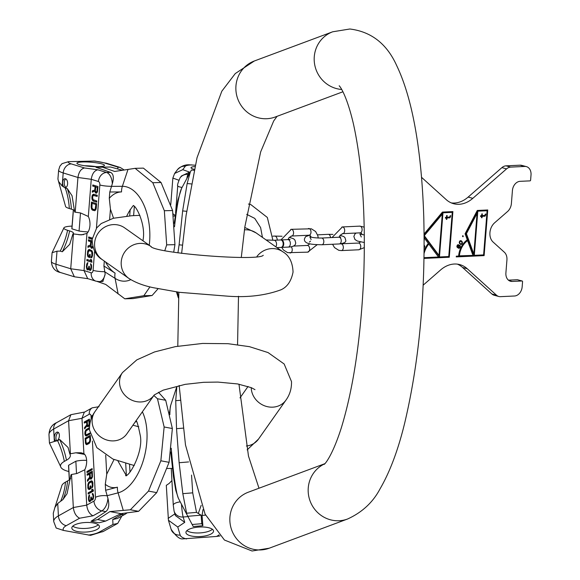 <?xml version="1.0" encoding="UTF-8"?>
<svg xmlns="http://www.w3.org/2000/svg" width="580" height="580" viewBox="0 0 580 580"><rect width="100%" height="100%" fill="white"/><g stroke="black" fill="none" stroke-linecap="round" stroke-linejoin="round"><path stroke-width="0.87" d="M174.515 226.722A47.451 4.517 -84.6 0 1 181.591 188.348L191.414 170.02L194.119 170.274M182.432 245.137L179.097 244.818L177.944 252.844M190.378 171.832L187.151 183.541L182.642 210.924L186.68 211.301M182.642 210.924L179.097 244.818M187.151 183.541L191.32 183.932M177.393 292.044L178.567 298.25M178.198 296.532L178.64 296.576M195.25 165.22L189.5 164.829C185.063 164.524 181.047 166.148 177.436 169.701A8.968 8.823 36.8 0 1 185.317 166.235L182.751 169.672L174.609 173.478L172.862 178.075L170.745 204.747M194.314 169.375A13.826 2.117 -175.5 0 1 191.016 167.714A13.826 2.117 -175.5 0 1 191.095 167.518A13.826 2.117 -175.5 0 1 194.945 166.561M186.847 178.481A11.955 1.138 95.4 0 1 187.927 174.406L189.631 172.129L181.489 175.943L180.047 177.871A8.968 8.823 36.8 0 1 187.927 174.406L188.957 174.507M173.115 213.904L175.24 215.448M113.535 218.218L110.439 209.192L109.287 198.309L109.787 191.994L112.302 183.802A11.955 6.684 -91.5 0 0 106.553 172.485L97.824 169.802C94.301 170.621 92.111 173.79 91.263 179.307L88.319 216.478L80.62 212.969L74.668 212.062L72.058 195.75L67.302 188.623L65.236 187.985L62.169 185.992L58.529 181.417L57.928 179.002L58.623 170.215A27.202 4.169 4.5 0 0 63.198 172.941L77.945 177.48L75.197 212.229M95.99 281.169L87.674 278.61L84.035 270.592L91.198 272.796A8.968 7.308 107.1 0 0 95.99 281.169L99.173 281.612A11.955 6.684 -91.5 0 0 105.147 274.108L103.921 266.01L104.313 261.08M97.157 281.452L105.727 284.454L124.809 298.809L143.854 295.713L149.952 286.861M105.147 274.108L102.841 281.517M143.854 295.713L152.105 295.503L133.059 298.591L124.809 298.809M164.872 250.451L166.685 244.869L164.35 210.736L152.801 182.722L135.14 168.338L114.673 171.463L102.544 167.221L95.932 167.257L110.599 172.383C113.506 173.928 114.072 177.734 112.302 183.802M166.685 244.869L174.935 244.658L172.601 210.525L164.35 210.736M173.71 252.148L174.935 244.658M152.105 295.503L158.072 288.731M172.601 210.525L161.059 182.512L143.398 168.12L135.14 168.338M161.059 182.512L152.801 182.722M126.708 216.137L128.803 212.041C132.225 206.705 133.828 204.617 133.596 205.798L133.182 205.806C135.56 204.595 145.834 223.902 143.144 239.482L143.021 240.838M102.544 167.221L110.591 167.011L122.431 170.259M110.591 167.011L95.932 167.257M93.554 161.008A18.234 2.791 -175.5 0 1 104.77 163.053A8.968 7.308 -72.9 0 1 106.706 163.313L94.895 161.051L68.541 161.653A18.234 2.791 4.5 0 0 71.333 163.915L84.506 167.975L97.824 169.802M79.242 164.597A13.826 2.117 4.5 0 0 94.627 166.641A13.826 2.117 4.5 0 0 104.48 165.394A13.826 2.117 4.5 0 0 102.153 164.002A13.826 2.117 4.5 0 0 86.775 161.958A13.826 2.117 4.5 0 0 76.915 163.212A13.826 2.117 4.5 0 0 79.242 164.597M62.045 163.647L68.541 161.653M72.05 226.084A22.25 3.408 4.5 0 0 63.851 227.983A22.25 3.408 4.5 0 0 67.584 230.296L69.651 230.934A22.584 3.458 -175.5 0 1 73.435 233.29A22.584 3.458 -175.5 0 1 72.942 233.856L69.723 244.325L62.306 251.756A69.941 56.978 107.1 0 0 69.651 230.934M62.306 251.756L60.233 251.118L57.007 251.176L52.099 252.692L63.851 227.983M74.588 210.533A22.584 3.458 -175.5 0 0 71.376 209.148L69.31 208.51A22.25 3.408 -175.5 0 1 65.562 206.364L58.529 181.417M124.178 169.991L120.299 167.504L117.943 167.112L117.689 168.954M72.942 233.856L81.229 234.893L86.978 233.421A11.056 6.184 -91.5 0 0 88.319 216.478M88.102 231.942A13.71 2.103 -175.5 0 1 79.061 231.029L71.92 228.832A13.71 2.103 -175.5 0 1 71.855 228.585L73.334 209.851M64.757 187.601A4.48 2.508 -91.5 0 0 65.221 187.666A4.48 2.508 -91.5 0 0 67.614 183.534A4.48 2.508 -91.5 0 0 65.453 178.763A4.48 2.508 -91.5 0 0 64.989 178.698A4.48 2.508 -91.5 0 0 62.596 182.831A4.48 2.508 -91.5 0 0 64.757 187.601M73.472 234.015L70.716 268.765L74.356 276.783L87.957 278.697M111.331 186.318A8.968 1.377 -175.5 0 1 99.847 184.969A2.987 1.675 -91.5 0 0 98.426 181.511L91.263 179.307L77.945 177.48C78.793 171.963 80.983 168.794 84.506 167.975M57.007 251.176L55.97 264.219A8.968 7.308 107.1 0 0 60.762 272.6C54.977 271.425 51.852 267.721 51.395 261.493A27.202 4.169 4.5 0 0 55.97 264.219L70.716 268.765L84.035 270.592L86.978 233.421M95.04 186.804L94.787 190.037L92.365 190.849L92.264 192.183L94.91 191.24L95.461 192.777L96.215 193.205L97.425 192.016L97.969 186.535L92.836 184.955L92.742 186.093L95.656 186.789L95.403 190.023L92.988 190.835L92.901 191.958M93.351 201.086L96.737 202.13L96.824 200.992L93.017 199.621L92.553 196.946L93.351 195.438L97.186 196.424L97.281 195.286L93.888 194.242L92.865 194.51L92.082 195.83L92.031 199.317L93.351 201.086L96.751 201.927M96.251 208.213L96.613 203.652L91.481 202.072L91.118 206.632L91.691 209.344L92.626 210.214L94.823 210.7L95.794 209.829L96.251 208.213M92.278 238.075L88.718 236.981L88.617 238.177L92.14 239.257M92.061 240.867L88.493 239.765L88.399 240.961L90.697 241.671L90.429 245.057L88.008 245.942L87.892 247.334L90.552 246.319L91.096 247.914L91.843 248.349L92.974 247.247M88.356 257.063L89.994 257.571L90.233 254.584L89.574 254.381L89.436 256.171L88.559 255.903L88.073 254.939L88.174 252.314L88.972 250.727L91.06 251.162L91.778 251.995L91.858 255.287L90.98 257.868L92.039 257.179L92.51 255.49L92.619 252.662L92.09 250.872L89.516 249.465L88.486 249.762L87.703 251.155L87.406 254.932L87.935 256.73L90.009 257.368M87.21 263.037L86.362 266.648L87.348 269.809L88.24 269.881L88.892 268.649L89.458 270.048L90.545 270.382L91.328 268.997L91.582 265.807L90.632 263.683L91.053 266.865L90.531 269.156L89.958 269.388L89.552 268.852L89.298 266.329L88.863 266.198L88.334 268.685L87.428 268.815L86.927 266.619L87.913 262.638L87.21 263.037L87.834 263.015L87.355 264.096M86.84 260.674L91.974 262.254L91.401 259.63L90.523 259.361L91.198 260.79L86.935 259.485L86.84 260.674L91.988 262.058M95.41 190.617L95.693 187.006L97.331 187.507L96.896 191.661L95.975 191.958L95.41 190.617M95.867 204.588L95.163 209.242L94.351 209.576L92.713 209.075L91.821 207.633L92.046 203.413L96.49 204.573L96.048 208.727L95.424 209.511L94.351 209.576M92.684 246.181L91.937 247.152L91.111 246.282L91.35 241.867L92.082 242.099M94.787 190.037L95.403 190.023M92.742 186.093L95.656 186.789M93.438 185.143L93.365 186.079M95.772 193.067L96.563 193.104M95.461 192.777L96.396 193.053M95.069 192.074L95.685 192.052L96.084 192.763M94.91 191.24L95.475 191.226M95.577 191.465L95.685 192.052M92.365 190.849L92.988 190.835M96.896 191.661L97.498 191.646L97.266 191.958L96.302 192.06M95.693 187.006L97.331 187.507M93.329 194.264L93.909 194.249L92.706 195.815L92.495 198.476L93.032 200.201L93.967 201.071M93.8 195.38L97.201 196.221M92.082 202.253L91.93 208.43L92.713 209.844L94.837 210.692M92.046 203.413L96.49 204.573M89.32 237.162L89.24 238.155L92.162 239.054M89.095 239.953L89.016 240.946L91.314 241.65L91.045 245.036L88.624 245.927L88.53 247.087M91.212 246.529L92.191 248.247M91.35 241.867L92.075 241.889M88.957 249.494L89.567 249.48L88.327 251.133L87.993 253.888L88.182 255.78L88.972 257.049M89.421 250.661L91.683 251.147L92.401 251.981L92.474 255.273L91.604 257.752M90.183 254.562L90.052 256.157L89.436 256.171M87.536 259.666L87.457 260.659M91.256 259.586L91.814 260.775L91.198 260.79M87.254 268.583L88.24 269.874M88.878 268.707L87.863 268.946M89.291 267.692L88.957 268.649M91.379 268.692L90.175 269.454M91.191 264.364L91.466 265.154L90.85 265.176M89.596 268.917L90.552 270.382M96.642 191.973L97.266 191.958M97.049 191.124L97.607 191.11M92.815 200.731L93.438 200.716M92.408 200.216L93.032 200.201M92.031 199.317L92.655 199.302M91.872 198.49L92.495 198.476M91.843 197.505L92.459 197.49M91.901 196.743L92.517 196.729M92.082 195.83L92.706 195.815M92.365 195.134L92.981 195.119M92.865 194.51L93.481 194.496M92.626 210.214L93.242 210.199M92.097 209.858L92.713 209.844M91.691 209.344L92.307 209.329M91.314 208.445L91.93 208.43M91.154 207.618L91.77 207.604M91.118 206.632L91.734 206.618M95.599 208.017L96.215 207.995M94.808 209.525L95.424 209.511M95.163 209.242L95.787 209.228M95.432 208.742L96.048 208.727M88.617 238.177L89.24 238.155M90.697 241.671L91.314 241.65M90.429 245.057L91.045 245.036M88.399 240.961L89.016 240.946M91.408 248.211L92.024 248.196M91.096 247.914L91.712 247.899M90.705 247.181L91.328 247.167M90.552 246.319L91.118 246.304M88.008 245.942L88.624 245.927M87.935 256.73L88.552 256.715M87.558 255.802L88.182 255.78M87.406 254.932L88.022 254.917M87.377 253.902L87.993 253.888M87.515 252.112L88.138 252.097M87.703 251.155L88.327 251.133M87.986 250.422L88.602 250.408M88.486 249.762L89.103 249.741M91.075 256.679L91.691 256.657M91.415 256.577L92.039 256.563M91.683 256.048L92.3 256.034M91.858 255.287L92.474 255.273M91.995 253.496L92.619 253.475M91.952 252.662L92.568 252.648M91.778 251.995L92.401 251.981M91.481 251.495L92.104 251.481M91.06 251.162L91.683 251.147M86.739 269.011L87.355 268.989M87.036 269.504L87.653 269.49M86.565 268.344L87.138 268.33M86.413 267.481L86.949 267.467M86.362 266.648L86.927 266.633M86.492 265.06L87.094 265.038M86.666 264.291L87.283 264.277M86.942 263.567L87.566 263.552M88.334 268.685L88.885 268.671M88.595 268.156L89.219 268.134M88.798 266.988L89.247 266.981M90.531 269.156L91.154 269.142M90.799 268.627L91.394 268.613M90.987 267.663L91.546 267.648M91.053 266.865L91.582 266.851M91.017 265.836L91.582 265.821M90.552 264.676L91.169 264.661M89.878 270.382L90.494 270.367M89.458 270.048L90.074 270.034M89.16 269.548L89.777 269.533M88.892 268.649L89.465 268.634M87.348 269.809L87.964 269.794M65.801 178.916A4.48 2.508 -91.5 0 0 64.206 183.2A4.48 2.508 -91.5 0 0 66.019 187.405M80.489 212.954L79.061 231.029M73.421 209.887L71.92 228.832M96.374 166.678A13.826 2.117 4.5 0 0 84.724 165.757M280.93 239.968A3.734 2.349 87.3 0 1 281.22 239.931A3.734 2.349 87.3 0 1 283.729 244.289A3.734 2.349 87.3 0 1 281.568 247.392A3.734 2.349 87.3 0 1 281.278 247.377M275.812 246.819A3.734 2.349 87.3 0 0 276.529 244.622A3.734 2.349 87.3 0 0 274.021 240.265L280.64 239.953A3.734 2.349 87.3 0 1 283.149 244.318A3.734 2.349 87.3 0 1 280.988 247.421L276.928 247.609M477.057 213.404L473.838 254.025L466.429 233.704L477.057 213.404L476.448 213.244L465.82 233.537L473.229 253.859L473.838 254.025M483.604 254.903L474.31 255.338L477.811 211.171L487.106 210.736L483.604 254.903M485.38 214.071L484.887 215.361L482.183 215.651L482.321 213.897L481.806 213.918L481.668 215.673L480.639 215.724L480.573 216.521L481.603 216.47L481.501 217.746L482.016 217.725L482.118 216.449L485.228 215.985L485.888 214.049L485.38 214.071M467.589 240.635L472.975 255.403L458.78 255.867A17.487 13.34 -74.9 0 1 466.987 240.468L467.589 240.635A17.487 13.34 105.1 0 0 459.389 256.034M442.279 214.165L439.009 255.439L424.277 235.668L442.279 214.165L441.67 214.006L424.132 234.951M448.76 256.527L439.466 256.962L442.968 212.795L452.255 212.36L448.76 256.527M450.203 215.709L449.717 217L447.006 217.29L447.151 215.535L446.636 215.557L446.491 217.311L445.469 217.355L445.404 218.152L446.433 218.109L446.332 219.385L446.846 219.363L446.948 218.087L450.058 217.623L450.718 215.68L450.203 215.709M424.111 253.366A19.43 14.819 105.1 0 1 428.816 244.042L438.48 257.005L424.052 257.68M459.287 245.565L459.918 246.826L458.729 247.812L458.388 246.623L459.287 245.565L458.736 245.42L459.52 245.601M459.969 243.317L459.635 241.94L460.933 241.135L461.941 242.201L461.803 243.593L460.716 243.977L459.396 243.165M498.793 296.489L494.124 295.227A8.968 6.837 -74.9 0 1 491.891 293.995L496.552 295.249A8.968 6.837 105.1 0 0 498.793 296.489A8.968 6.837 105.1 0 0 500.424 296.663L514.489 296.003A8.968 6.837 105.1 0 0 522.159 286.846L522.565 281.692A0.747 0.573 105.1 0 0 522.043 280.988L512.169 281.445A8.968 6.837 -74.9 0 1 510.538 281.271A8.968 6.837 -74.9 0 1 505.898 272.933L506.935 259.898A9.715 7.41 105.1 0 0 504.332 252.213L493.123 242.07A11.955 9.12 -74.9 0 1 494.653 222.778L507.558 211.519A9.715 7.41 105.1 0 0 511.393 203.529L512.43 190.487A8.968 6.837 -74.9 0 1 520.101 181.33L529.968 180.873A0.747 0.573 105.1 0 0 530.613 180.112L531.019 174.957A8.968 6.837 105.1 0 0 526.379 166.619A8.968 6.837 105.1 0 0 524.748 166.446L510.683 167.105A8.968 6.837 105.1 0 0 506.558 168.889L472.809 198.345A29.892 22.801 -74.9 0 1 453.618 203.71A29.892 22.801 -74.9 0 1 446.158 199.585L421.508 177.291M496.552 295.249L467.233 268.728L462.564 267.467A29.892 22.801 105.1 0 0 457.395 264.139M423.19 285.15L440.583 269.968A29.892 22.801 -74.9 0 1 459.766 264.603A29.892 22.801 -74.9 0 1 467.233 268.728M484.126 255.613L487.744 209.975L477.289 210.46L465.087 233.769L467.291 239.815A18.459 14.08 105.1 0 0 458.635 256.07L456.308 256.179L456.25 256.911L484.126 255.613L483.517 255.454L483.56 254.91M424.038 258.412L449.283 257.237L452.893 211.599L442.438 212.084L424.118 233.965M424.154 237.786L428.33 243.39A20.401 15.559 105.1 0 0 424.139 250.792M424.168 245.819L424.161 247.181M424.161 247.906L424.748 246.181L424.168 245.238M424.255 240.461L424.161 239.554M459.259 245.115L458.309 245.927L457.997 247.464L457.265 246.246L458.439 244.6L457.461 244.963L456.909 246.137L457.272 247.442L459.353 248.204L460.324 246.645L459.962 245.34L459.259 245.115L459.643 245.673M459.664 243.629L460.984 244.513L462.072 243.875L462.412 242.447L461.187 240.765L459.577 241.237L459.229 242.665L459.664 243.629M463.087 235.835L462.564 235.864L462.985 236.756L463.232 236.132L462.717 235.734M451.334 202.92A29.892 22.801 105.1 0 0 468.14 197.091L501.896 167.627A8.968 6.837 -74.9 0 1 506.021 165.844L520.079 165.191A8.968 6.837 -74.9 0 1 521.717 165.365L526.379 166.619M491.891 293.995L462.564 267.467M508.428 280.147L517.375 279.727A0.747 0.573 -74.9 0 1 517.635 279.799M487.062 210.729L487.12 210.004M456.264 256.723L483.517 255.454M477.014 213.396L477.202 211.004L487.106 210.736M474.31 255.338L473.708 255.178L473.795 254.011M466.429 233.704L465.82 233.537M477.811 211.171L477.202 211.004M449.283 257.237L448.673 257.07L448.717 256.527M452.219 212.352L452.277 211.627M424.045 258.223L448.673 257.07M439.009 255.439L438.4 255.273L424.139 236.14M442.236 214.158L442.359 212.628L452.255 212.36M439.466 256.962L438.857 256.795L438.966 255.425M424.132 251.147A19.43 14.819 -74.9 0 1 428.207 243.875L428.816 244.042M442.968 212.795L442.359 212.628M458.229 248.124L459.012 247.834M457.997 247.464L457.004 246.971M458.729 247.812L457.852 247.421M461.622 241.737L460.585 240.606L461.187 240.765M460.455 244.339L461.187 244.013M460.716 243.977L459.418 243.216M459.853 240.932L460.933 241.135M462.564 236.437L462.572 235.864M450.348 217.13L446.325 218.08M445.418 217.964L446.433 218.109M485.518 215.492L481.494 216.442M480.588 216.325L481.603 216.47M424.625 245.768L424.168 245.644M424.748 246.181L424.306 246.065M424.727 246.718L424.364 246.623M424.582 247.174L424.212 247.08M459.962 245.34L459.36 245.173M460.201 245.702L459.592 245.536M460.332 246.108L459.882 245.985M460.194 247.102L459.831 247.007M459.998 247.522L459.635 247.421M459.737 247.899L459.251 247.769M459.353 248.204L458.751 248.037M458.983 248.298L458.381 248.131M458.243 245.021L457.642 244.862M457.975 245.072L457.489 244.941M457.736 245.246L457.345 245.137M457.555 245.456L457.192 245.362M457.272 246.58L456.909 246.478M457.381 246.862L456.924 246.739M457.533 247.065L456.982 246.913M457.874 247.385L457.265 247.218M459.084 245.652L458.599 245.521M458.845 245.826L458.447 245.724M458.664 246.036L458.301 245.942M458.388 247.493L457.997 247.385M458.541 247.689L457.932 247.53M461.506 240.975L460.897 240.809M461.985 241.476L461.375 241.316M462.195 241.831L461.593 241.671M462.303 242.077L461.767 241.932M462.412 242.447L461.963 242.324M462.42 242.839L462.035 242.737M462.325 243.375L461.955 243.274M462.072 243.875L461.644 243.76M461.709 244.26L461.107 244.1M461.296 244.463L460.687 244.303M459.701 242.911L459.266 242.788M460.346 243.709L459.737 243.549M460.411 241.091L459.846 240.939M460.15 241.2L459.715 241.084M463.232 236.132L462.623 235.966M463.173 236.589L462.572 236.43M450.515 216.644L450.015 216.514M450.058 217.623L449.449 217.457M449.514 217.964L448.905 217.805M446.948 218.087L446.339 217.92M446.846 219.363L446.346 219.225M447.006 217.29L446.506 217.152M485.685 215.006L485.185 214.875M485.228 215.985L484.619 215.818M484.684 216.325L484.083 216.166M482.118 216.449L481.509 216.282M482.016 217.725L481.516 217.587M482.183 215.651L481.675 215.513M71.528 474.491L73.334 507.536L58.413 515.874A27.202 9.403 -3.1 0 0 53.722 521.565L53.273 513.264L54.904 507.471L57.732 503.462L62.959 499.539L67.041 493.747L70.999 474.788L71.528 474.491L76.981 473.512L84.781 469.778L86.717 505.129C87.413 510.494 89.508 514.054 92.996 515.808L101.834 510.871A11.955 6.474 -79.4 0 0 107.909 498.343L105.618 490.26L105.292 484.249L106.742 474.157L114.028 459.556M126.462 475.832L118.016 461.143M130.377 509.776L138.606 511.321L120.988 513.648L105.647 521.079L97.621 519.578L109.924 511.575L130.377 509.776L148.494 491.093L160.856 460.788L164.14 426.982L157.47 398.743L153.859 395.495M97.621 519.578L90.987 521.304L105.857 511.625C108.83 509.117 109.511 504.687 107.909 498.343M120.988 513.648L109.924 511.575M105.647 521.079L99.013 522.805L90.987 521.304M164.14 426.982L172.369 428.526L165.699 400.28L157.47 398.743M138.606 511.321L156.723 492.63L169.084 462.325L160.856 460.788M169.084 462.325L172.369 428.526M156.723 492.63L148.494 491.093M165.699 400.28L158.478 392.268M54.904 507.471L61.669 486.315A22.25 7.692 -3.1 0 1 65.489 482.111L67.584 480.943A22.584 7.808 176.9 0 0 70.644 478.507M60.581 466.494L49.438 443.048L54.346 441.467L53.672 429.055L68.592 420.717L70.397 453.763L69.868 454.06A22.584 7.808 176.9 0 1 70.281 455.032A22.584 7.808 176.9 0 1 66.453 460.215L64.351 461.39A22.25 7.692 176.9 0 0 60.581 466.494A22.25 7.692 176.9 0 0 68.853 471.511M54.346 441.467L57.587 440.662L59.682 439.488L68.063 447.485L69.868 454.06M53.722 521.565L56.18 528.025L63.394 530.403L90.596 535.354L103.53 531.331A8.968 6.873 -119.2 0 1 99.615 531.904L112.955 524.458L117.725 523.407L121.496 516.664M74.211 525.147A13.826 4.778 -3.1 0 1 89.567 522.508A13.826 4.778 -3.1 0 1 99.434 526.531A13.826 4.778 -3.1 0 1 97.056 529.424A13.826 4.778 -3.1 0 1 81.7 532.063A13.826 4.778 -3.1 0 1 71.826 528.039A13.826 4.778 -3.1 0 1 74.211 525.147M123.149 513.372A11.955 6.474 -79.4 0 1 121.59 514.576L112.752 519.506L117.515 518.455L125.497 514.003A8.968 6.873 -119.2 0 1 121.59 514.576L119.777 514.235M84.781 469.778A11.056 5.988 -79.4 0 0 83.904 453.669L81.084 452.77L75.85 452.784L84.716 454.445M70.397 453.763L75.85 452.784M86.645 460.404A13.71 4.742 176.9 0 0 75.85 461.223L68.621 465.254A13.71 4.742 176.9 0 0 68.541 465.863L69.303 479.812M57.072 440.72A4.48 2.429 -79.4 0 0 59.348 436.029A4.48 2.429 -79.4 0 0 57.667 432.107A4.48 2.429 -79.4 0 0 56.615 432.317A4.48 2.429 -79.4 0 0 54.331 437.008A4.48 2.429 -79.4 0 0 56.014 440.923A4.48 2.429 -79.4 0 0 57.072 440.72M92.684 415.425A8.968 3.103 176.9 0 0 91.053 416.128A2.987 1.617 -79.4 0 0 89.219 414.265A8.968 6.873 -119.2 0 1 92.256 407.82L84.274 412.278L81.976 418.31L68.592 420.717L70.898 414.685L84.731 412.025M83.904 453.669L81.976 418.31L89.219 414.265M86.608 421.783L86.775 424.857L84.535 427.598L84.608 428.866L87.058 425.814L87.79 426.713L88.573 426.459L89.603 424.4L89.429 419.093L84.231 421.993L84.288 423.081L87.225 421.899L87.399 424.973L85.173 428.156M89.458 427.649L85.912 429.816L85.086 431.397L84.883 433.934L85.303 435.37L86.246 435.964L89.994 434.058M89.806 433.042L86.297 434.819L85.543 433.557L86.079 430.838L89.443 428.772M90.299 435.377L85.115 438.27L85.514 443.453L86.717 444.65L88.943 443.591L89.907 442.497L90.552 439.712L90.32 435.464M86.993 472.613L92.191 469.706L92.133 468.575L86.927 471.475L86.993 472.613M89.458 473.969L89.639 477.188L87.399 480.001L87.471 481.32L89.922 478.196L90.654 479.152L91.437 478.913L92.466 476.774L92.278 471.221L87.072 474.128L87.138 475.259L90.081 474.077L90.255 477.304L88.037 480.595M89.175 489.549L90.828 488.621L90.676 485.779L90.009 486.149L90.103 487.852L89.219 488.346L88.624 487.896L88.377 485.496L88.95 483.423L91.045 482.06L91.85 482.197L92.343 485.039L91.828 488.063L92.771 486.562L92.916 482.966L92.488 481.443L91.546 480.805L89.32 481.849L88.356 482.973L87.812 487.577L88.233 489.092L89.175 489.549L88.428 487.686L88.45 484.713M88.827 495.784L88.472 499.692L89.494 501.664L90.705 500.982L91.191 499.351L91.915 500.112L93.017 499.496L93.641 496.226L93.177 493.95L92.234 493.493L93.054 495.965L92.851 498.423L91.85 498.981L91.285 496.951L90.843 497.198L90.647 499.844L89.784 500.721L89.016 499.199L89.516 495.798L89.458 494.849L88.827 495.784L89.443 495.9M88.16 494.015L93.358 491.108L93.3 489.977L92.459 489.266L91.575 489.766L92.416 490.47L88.102 492.877L88.16 494.015M87.464 424.85L87.275 421.413L88.936 420.486L89.037 424.524L88.182 425.56L87.464 424.85M89.711 436.827L89.893 440.082L89.313 442.076L86.768 443.497L86.021 442.243L85.84 438.988L89.711 436.827L90.328 436.943L90.444 440.909M90.32 477.195L90.125 473.592L91.785 472.671L91.901 476.898L91.045 477.956L90.32 477.195M63.394 530.403A18.234 6.3 -3.1 0 1 66.279 525.661L79.619 518.216C76.125 516.461 74.037 512.901 73.334 507.536L86.717 505.129L93.96 501.084A2.987 1.617 -79.4 0 0 95.49 497.343A8.968 3.103 -3.1 0 1 107.01 495.777M86.775 424.857L87.399 424.973M84.231 421.993L84.847 422.11L84.883 422.748M89.45 419.536L84.847 422.11M87.319 426.416L88.174 426.684M87.058 425.814L87.935 426.532M84.535 427.598L85.151 427.714M89.32 425.285L87.841 425.568M85.572 432.129L85.659 434.891L86.369 435.935M89.443 428.113L86.529 429.932L85.615 431.926M89.885 433.463L87.37 434.87L86.297 434.819M90.342 435.812L85.739 438.386L85.971 442.728L86.848 444.621M90.4 441.112L89.501 442.62L87.841 443.548L86.768 443.497M92.155 469.017L87.551 471.591L87.587 472.279M92.3 471.671L87.696 474.244L87.732 474.933M89.922 478.196L91.06 479.123M92.191 477.659L90.705 477.956M92.017 480.95L89.392 482.466L88.465 484.626M92.88 486.033L92.408 487.475M91.495 482.002L92.72 482.756L92.894 485.946M90.697 486.221L90.719 487.968L88.878 488.346M92.793 489.549L92.198 489.882L93.032 490.586L88.718 492.993L88.754 493.682M89.073 499.518L89.871 501.649M91.038 500.293L89.784 500.721M91.495 498.3L91.422 499.394M93.242 498.945L92.314 499.112M92.234 493.493L92.851 493.609L93.576 495.566M91.191 499.351L92.242 500.069M88.182 425.56L88.805 425.676M88.515 425.379L89.132 425.495M88.841 425.01L89.371 425.111M89.037 424.524L89.53 424.618M89.124 423.922L89.624 424.016M88.936 420.486L89.508 420.594M85.782 435.848L86.311 435.95M85.303 435.37L85.92 435.486M85.042 434.775L85.659 434.891M84.883 433.934L85.499 434.043M84.84 433.209L85.456 433.325M84.905 432.238L85.521 432.354M85.086 431.397L85.702 431.513M85.485 430.425L86.101 430.541M85.912 429.816L86.529 429.932M86.456 429.323L87.072 429.439M86.746 434.753L87.37 434.87M86.26 444.534L86.79 444.628M85.775 444.055L86.391 444.171M85.514 443.453L86.13 443.57M85.354 442.613L85.971 442.728M85.115 438.27L85.739 438.386M89.893 440.082L90.509 440.198M87.225 443.432L87.841 443.548M88.885 442.504L89.501 442.62M89.313 442.076L89.929 442.192M89.624 441.532L90.248 441.648M89.82 440.865L90.429 440.981M86.927 471.475L87.551 471.591M89.639 477.188L90.255 477.304M87.072 474.128L87.696 474.244M90.183 478.834L90.799 478.95M87.399 480.001L88.015 480.117M91.045 477.956L91.662 478.072M91.379 477.775L91.995 477.891M91.698 477.398L92.242 477.5M91.901 476.898L92.401 476.992M91.981 476.267L92.488 476.361M91.785 472.671L92.358 472.772M88.233 489.092L88.856 489.208M87.972 488.462L88.588 488.577M87.812 487.577L88.428 487.686M87.718 485.866L88.334 485.982M87.776 484.858L88.392 484.974M87.957 483.981L88.573 484.097M88.356 482.973L88.972 483.089M88.776 482.35L89.392 482.466M89.32 481.849L89.936 481.965M90.98 480.921L91.597 481.037M91.763 486.924L92.379 487.04M92.082 486.555L92.706 486.671M92.278 485.859L92.887 485.975M92.343 485.039L92.959 485.155M92.249 483.336L92.872 483.452M92.097 482.64L92.72 482.756M91.85 482.197L92.466 482.313M89.219 488.346L89.835 488.462M90.103 487.852L90.719 487.968M90.009 486.149L90.632 486.265M88.102 492.877L88.718 492.993M92.416 490.47L93.032 490.586M91.575 489.766L92.198 489.882M89.139 501.468L89.755 501.584M88.885 501.026L89.501 501.142M88.624 500.388L89.24 500.504M88.472 499.692L89.088 499.808M88.392 498.176L88.965 498.285M88.457 497.357L88.986 497.459M88.639 496.48L89.117 496.567M90.226 500.475L90.843 500.591M90.647 499.844L91.096 499.931M90.835 499.155L91.451 499.271M90.886 497.959L91.422 498.06M90.843 497.198L91.306 497.285M92.539 498.988L93.155 499.104M92.851 498.423L93.409 498.524M93.039 497.727L93.554 497.828M93.097 496.719L93.626 496.821M93.054 495.965L93.634 496.074M92.894 495.081L93.51 495.197M92.641 494.631L93.257 494.747M92.285 494.443L92.909 494.559M91.56 499.924L92.177 500.04M58.42 432.521A4.48 2.429 -79.4 0 0 58.217 432.615A4.48 2.429 -79.4 0 0 56.028 436.551A4.48 2.429 -79.4 0 0 56.869 440.822M75.85 461.223L76.524 473.592M68.621 465.254L69.411 479.733M98.288 524.769A13.826 4.778 -3.1 0 1 96.853 525.784A13.826 4.778 -3.1 0 1 84.151 528.474A13.826 4.778 -3.1 0 1 72.768 526.162M191.545 475.085L192.712 492.84L196.518 512.394L201.122 515.178L187.819 516.287L186.745 514.272L186.622 513.22L196.518 512.394M183.07 428.141L176.53 428.685L179.126 462.724L188.587 461.934M179.191 386.012L176.827 386.563L175.733 400.678L180.199 400.301M175.733 400.678L176.53 428.685M171.245 448.253A47.451 3.676 85.2 0 0 178.437 498.401L186.745 514.272M179.126 462.724L182.816 493.667L186.622 513.22M182.816 493.667L192.712 492.84M201.122 515.178L201.789 523.697L202.869 525.719L202.057 515.424L202.986 509.632M201.789 523.697L192.139 524.501L187.819 516.287M192.139 524.501L193.213 526.524L202.869 525.719M186.499 538.958A18.234 6.3 -3.1 0 1 180.17 535.086A8.968 8.388 163.4 0 1 171.114 529.25C175.74 536 179.546 539.219 182.541 538.9L216.492 536.457A18.234 6.3 176.9 0 0 218.964 534.869M213.469 530.649A13.826 4.778 176.9 0 0 198.904 527.053A13.826 4.778 176.9 0 0 185.926 532.549A13.826 4.778 176.9 0 0 185.999 532.94A13.826 4.778 176.9 0 0 200.564 536.529A13.826 4.778 176.9 0 0 213.534 531.041A13.826 4.778 176.9 0 0 213.469 530.649M219.987 535.934L216.492 536.457M184.737 522.348L175.406 515.577L174.094 511.168A8.968 8.388 -16.6 0 0 183.142 517.005L184.737 522.348L177.763 527.017L168.432 520.245L171.114 529.25M171.926 480.545L169.143 483.452L166.3 485.351L168.432 520.245M186.869 530.671A13.826 4.778 176.9 0 0 199.795 532.926A13.826 4.778 176.9 0 0 212.389 529.279M342.925 91.77L275.239 117A29.892 28.812 -110.4 0 1 264.386 118.726A29.892 28.812 -110.4 0 1 236.314 93.532A29.892 28.812 -110.4 0 1 254.366 60.98L235.27 73.566L221.821 91.212L197.04 157.688L186.086 215.39L181.62 253.395M324.713 463.819A29.892 28.812 69.6 0 0 308.821 496.632A29.892 28.812 69.6 0 0 336.69 520.746A29.892 28.812 69.6 0 0 347.543 519.02C362.145 512.372 372.998 502.295 380.088 488.788C390.05 471.656 398.315 449.5 404.869 422.312C419.325 360.782 425.626 292.385 423.77 217.123C421.935 159.79 414.577 103.066 396.829 65.895C387.041 43.971 371.388 31.675 349.849 29L332.688 31.791L254.366 60.98M324.836 463.688L248.341 492.195A29.892 28.812 69.6 0 0 230.289 524.748A29.892 28.812 69.6 0 0 258.368 549.941A29.892 28.812 69.6 0 0 269.221 548.209L347.543 519.02M341.685 89.48A29.892 28.812 -110.4 0 1 314.548 63.822A29.892 28.812 -110.4 0 1 332.688 31.791M139.918 215.347L131.631 215.738L113.339 218.268L101.253 223.525L96.679 227.904L92.126 239.438C92.561 249.168 95.932 255.889 102.232 259.608A19.43 18.589 -54.8 0 1 94.627 242.991A19.43 18.589 -54.8 0 1 105.618 226.649A19.43 18.589 -54.8 0 1 124.649 227.868L150.952 246.442M129.028 278.523A19.43 18.589 -54.8 0 1 128.847 278.4A19.43 18.589 -54.8 0 1 121.242 261.79A19.43 18.589 -54.8 0 1 132.044 245.543A19.43 18.589 -54.8 0 1 150.923 246.427M283.047 251.93A19.43 18.589 125.2 0 0 282.946 251.858A19.43 18.589 125.2 0 0 256.998 256.411M102.232 259.608L128.847 278.4C135.531 282.656 143.818 285.781 153.722 287.774L179.495 292.334L227.295 296.141C247.377 297.671 265.299 295.546 281.046 289.768C287.31 286.933 291.312 281.017 293.052 272.035C292.617 262.305 289.253 255.577 282.946 251.858L256.331 233.066A19.43 18.589 125.2 0 0 244.441 229.847M177.784 185.781A8.968 1.377 4.5 0 0 177.734 185.912A8.968 1.377 4.5 0 0 182.076 187.442M191.719 164.887A18.234 2.791 4.5 0 0 185.317 166.235M189.631 172.129L182.751 169.672M178.778 180.199L172.862 178.075M130.783 279.661A47.451 26.542 88.5 0 1 115.079 278.371A14.195 11.013 -57.5 0 1 115.094 273.122A41.847 23.41 88.5 0 1 105.524 261.935M128.013 169.396L122.373 186.303A47.451 26.542 -91.5 0 1 149.596 241.838A47.451 26.542 88.5 0 1 149.256 245.238M110.439 209.192L109.635 219.334M99.847 184.969L96.425 228.23M94.605 251.176L93.09 270.36A8.968 1.377 4.5 0 0 104.567 271.708M115.094 273.122L103.921 266.01M109.287 198.309A41.847 23.41 88.5 0 1 121.525 191.929L109.787 191.994M118.146 293.98L115.079 278.371L104.552 271.665M121.525 191.929A14.195 11.767 89.7 0 1 122.373 186.303L111.309 186.361M130.188 209.46L129.681 215.883M104.77 163.053L117.943 167.112M110.599 172.383L106.553 172.485A8.968 7.308 -72.9 0 0 98.426 181.511M60.233 251.118A69.941 56.978 107.1 0 0 67.584 230.296M69.31 208.51A69.941 56.978 107.1 0 0 65.236 187.985M83.513 234.639L78.894 234.762M71.376 209.148A69.941 56.978 107.1 0 0 67.302 188.623M62.169 185.992L63.198 172.941A8.968 7.308 107.1 0 1 71.333 163.915M91.198 272.796A2.987 1.675 -91.5 0 0 93.09 270.36M281.22 239.931L287.847 239.62A3.734 2.349 87.3 0 1 290.348 243.977A3.734 2.349 87.3 0 1 288.188 247.087L281.568 247.392M277.211 240.113A3.734 2.349 -92.7 0 0 274.688 236.075L272.854 236.161M291.174 246.775A3.364 2.11 87.3 0 1 292.182 250.502A3.364 2.11 87.3 0 1 290.275 252.967A3.364 2.11 87.3 0 1 289.855 252.923M291.196 235.995A3.364 2.11 -92.7 0 0 291.617 236.038A3.364 2.11 -92.7 0 0 293.574 232.913A3.364 2.11 -92.7 0 0 291.718 229.368A3.364 2.11 -92.7 0 0 291.305 229.317A3.364 2.11 -92.7 0 0 290.718 229.484M308.618 235.183A3.364 2.11 -92.7 0 0 309.038 235.226A3.364 2.11 -92.7 0 0 310.996 232.101A3.364 2.11 -92.7 0 0 309.147 228.556A3.364 2.11 -92.7 0 0 308.727 228.513A3.364 2.11 -92.7 0 0 308.313 228.593M306.972 245.529A3.364 2.11 87.3 0 1 307.385 245.442A3.364 2.11 87.3 0 1 307.806 245.485A3.364 2.11 87.3 0 1 309.655 249.037A3.364 2.11 87.3 0 1 307.697 252.155A3.364 2.11 87.3 0 1 307.277 252.112M311.126 239.54L309.793 236.778C312.308 237.604 316.223 238.025 321.552 238.039A3.364 2.11 87.3 0 1 323.807 241.969A3.364 2.11 87.3 0 1 321.864 244.76L339.286 243.948A3.364 2.11 87.3 0 0 341.228 241.157A3.364 2.11 87.3 0 0 338.974 237.227L340.728 237.039L339.938 237.539M330.513 237.626A3.364 2.11 -92.7 0 0 328.244 234.342L317.55 234.835M340.895 243.89A3.364 2.11 87.3 0 1 341.069 243.868A3.364 2.11 87.3 0 1 341.489 243.919A3.364 2.11 87.3 0 1 343.338 247.464A3.364 2.11 87.3 0 1 341.381 250.589A3.364 2.11 87.3 0 1 340.96 250.545M342.301 233.61A3.364 2.11 -92.7 0 0 342.722 233.66A3.364 2.11 -92.7 0 0 344.68 230.536A3.364 2.11 -92.7 0 0 342.831 226.99A3.364 2.11 -92.7 0 0 342.41 226.939A3.364 2.11 -92.7 0 0 341.83 227.099M359.723 232.805A3.364 2.11 -92.7 0 0 360.144 232.848A3.364 2.11 -92.7 0 0 362.101 229.724A3.364 2.11 -92.7 0 0 360.252 226.178A3.364 2.11 -92.7 0 0 359.832 226.127A3.364 2.11 -92.7 0 0 359.419 226.214M358.077 243.143A3.364 2.11 87.3 0 1 358.491 243.063A3.364 2.11 87.3 0 1 358.911 243.107A3.364 2.11 87.3 0 1 360.76 246.652A3.364 2.11 87.3 0 1 358.802 249.777A3.364 2.11 87.3 0 1 358.382 249.733M520.079 165.191L524.748 166.446M506.021 165.844L510.683 167.105M501.896 167.627L506.558 168.889M472.809 198.345L468.14 197.091M517.375 279.727L522.043 280.988M512.169 281.445L509.037 280.604M251.213 387.621A19.43 17.588 -144.8 0 0 251.234 388.216A19.43 17.588 -144.8 0 0 265.256 406.065A19.43 17.588 -144.8 0 0 285.933 400.149L258.513 439.082A19.43 17.588 -144.8 0 1 246.369 446.013M119.552 383.017A19.43 17.588 35.2 0 0 133.465 400.831A19.43 17.588 35.2 0 0 154.135 395.103L126.824 433.876A19.43 17.588 35.2 0 1 106.147 439.799A19.43 17.588 35.2 0 1 92.126 421.95A19.43 17.588 35.2 0 1 95.055 411.503L122.481 372.57A19.43 17.588 35.2 0 0 119.552 383.017M142.375 411.807A47.451 25.709 -79.4 0 1 146.943 431.614A47.451 25.709 100.6 0 1 118.088 492.848A14.195 11.564 -104.6 0 1 117.399 487.193A41.847 22.671 100.6 0 1 105.292 484.249M105.705 455.191L106.742 474.157M91.053 416.128L91.198 418.803M92.416 441.061L95.49 497.343M117.399 487.193L105.618 490.26M123.25 510.342L118.088 492.848L106.988 495.733M125.715 463.572L126.353 475.296M60.864 500.707A69.941 53.592 60.8 0 0 65.489 482.111M64.351 461.39A69.941 53.592 60.8 0 0 57.587 440.662M88.334 535.079A18.234 6.3 176.9 0 0 99.615 531.904M112.752 519.506L112.955 524.458M92.996 515.808L79.619 518.216M93.96 501.084A8.968 6.873 60.8 0 0 101.834 510.871L105.857 511.625M62.959 499.539A69.941 53.592 60.8 0 0 67.584 480.943M66.453 460.215A69.941 53.592 60.8 0 0 59.682 439.488M66.279 525.661A8.968 6.873 60.8 0 1 58.413 515.874L57.732 503.462M56.702 422.61A8.968 6.873 60.8 0 0 53.672 429.055A27.202 9.403 -3.1 0 0 48.981 434.746C49.249 428.714 51.823 424.669 56.702 422.61L70.898 414.685M169.86 414.671A47.451 3.676 -94.8 0 1 170.679 405.384L176.827 386.563M198.353 513.307L201.158 505.361M178.437 498.401A47.451 3.676 85.2 0 0 178.451 498.423L186.731 514.25M173.319 505.528A8.968 3.103 -3.1 0 1 173.275 505.274A8.968 3.103 -3.1 0 1 180.25 501.86M180.17 535.086L177.763 527.017M187.985 516.599L183.142 517.005A11.955 0.928 85.2 0 1 181.482 504.216M202.057 515.424L205.595 515.134M168.106 518.397L174.899 513.858M258.985 488.229L248.472 456.054L238.975 384.185M237.561 344.636L238.503 296.25M241.294 257.353L244.847 226.838L260.652 151.924L273.688 120.966L277.073 116.312M269.221 548.209L252.061 551L224.438 540.038L205.081 514.105L185.491 444.969L179.162 385.49M177.792 346.188L178.843 292.248M339.22 85.898L339.213 85.898C338.553 84.811 345.897 91.712 353.438 123.946C362.413 164.872 365.835 216.014 363.689 277.363C360.861 338.27 353.38 388.506 341.25 428.076C331.325 458.961 323.553 465.254 324.271 464.247L324.271 464.247M263.197 255.294L263.255 255.273C258.97 261.573 153.555 253.112 150.807 246.369L151.264 246.66M256.106 232.913L244.767 227.44M175.145 216.115L173.405 215.999M174.225 223.293L177.792 200.441L181.562 188.406M176.479 291.914L178.234 297.569M180.047 177.871C177.915 182.888 177.147 185.571 177.734 185.912L175.588 213.048M174.609 173.478L177.436 169.701M133.61 215.615L134.328 206.531M120.299 167.504L106.706 163.313M58.623 170.215L59.863 166.228L62.089 163.611M60.762 272.6L74.356 276.783M51.395 261.493L52.091 252.706M99.173 281.612L103.001 281.51M248.414 204.022L250.756 204.537L267.329 217.449L272.904 240.294M246.696 214.339L254.75 218.392L260.63 227.628L262.435 237.38M288.188 247.087C293.328 246.877 295.822 245.42 295.669 242.708L294.945 240.076L293.625 238.815L289.34 237.285M282.047 236.263L274.688 236.075M289.079 240.098L290.094 239.366L287.847 239.62M262.406 236.647L261.464 236.691M274.021 240.265L266.082 239.953M281.75 247.385L283.388 249.973L287.68 252.692L307.697 252.155L317.18 244.702M287.926 239.612L289.021 237.655L291.617 236.038L309.038 235.226L310.278 235.668L311.25 237.191M280.909 239.968L291.305 229.317L311.322 228.788L315.614 231.507L317.825 235.712L318.239 238.025M293.313 246.094L307.385 245.442L309.995 243.803M321.864 244.76C315.31 244.528 303.71 244.782 304.42 239.011L305.515 236.705L309.437 235.255M339.286 243.948C344.31 243.252 346.441 241.969 345.68 240.091L344.969 237.64L343.802 236.582L340.112 235.299M332.927 234.393L328.244 234.342M321.552 238.039L338.974 237.227M310.554 241.113L309.379 242.063M332.558 244.26L334.493 247.595L338.785 250.313L341.381 250.589L358.802 249.777L364.378 247.602M339.039 237.227L340.126 235.277L342.722 233.66L360.144 232.848L361.391 233.29L362.297 234.646M332.021 237.554L342.41 226.939L359.832 226.127L364.226 227.128M340.532 243.817L358.491 243.063L360.644 241.94M364.392 242.542L357.324 241.019L354.96 239.525L353.858 236.423L354.982 233.936L356.207 233.03M364.349 234.994L359.89 233.994L361.311 237.01M517.512 279.741L522.181 281.003M254.99 389.651L251.278 387.65L237.612 383.938L217.884 382.082L203.594 382.307L185.179 384.351L163.19 390.144L154.251 394.944M285.933 400.149C289.826 394.799 291.682 388.614 291.508 381.589L284.156 363.993L268.083 352.589L249.429 346.659L228.012 343.686L202.558 343.447L175.392 346.623L154.526 351.951L136.822 359.875L122.481 372.57M95.055 411.503C91.169 416.853 89.306 423.037 89.487 430.063L96.831 447.659L112.904 459.063L134.256 465.544M167.12 468.488L172.405 468.43M247.138 449.891L258.513 439.082M132.943 425.198L138.816 426.8M248.051 386.454L239.989 397.902M135.734 421.174C136.394 419.072 137.946 424.074 140.403 436.167C143.137 452.335 129.434 476.745 125.534 475.658M135.017 422.254L136.148 421.551M129.978 472.084L129.565 464.544M127.136 512.872L125.497 514.003M49.438 443.048L48.981 434.746M98.984 406.703L92.256 407.82M117.725 523.407L103.53 531.331M169.44 412.931L170.665 405.442M178.401 498.329L175.754 490.238L173.405 476.405L170.781 451.987M171.267 468.451L173.275 505.274L174.094 511.168"/></g></svg>
